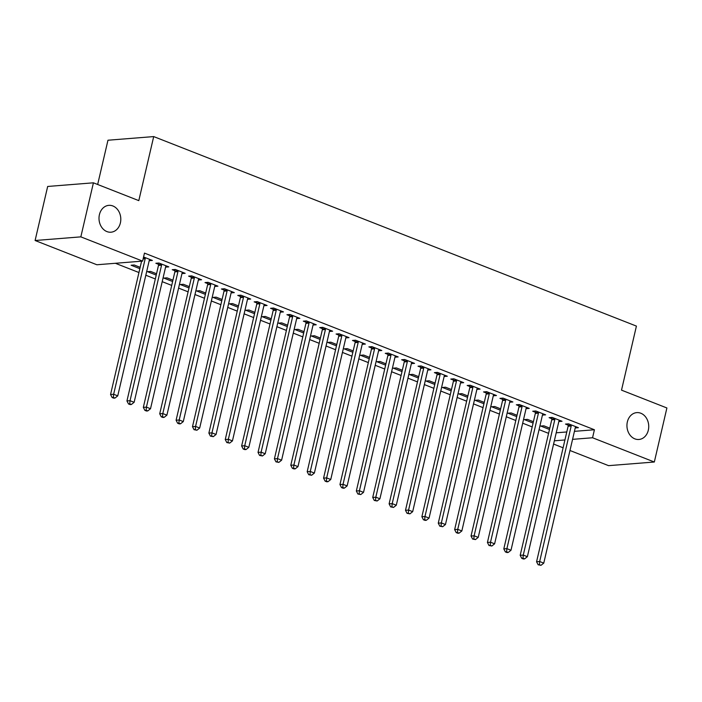 <?xml version="1.0" encoding="UTF-8"?>
<svg xmlns="http://www.w3.org/2000/svg" width="702" height="702" viewBox="0 0 702 702"><rect width="100%" height="100%" fill="white"/><g stroke="black" fill="none" stroke-linecap="round" stroke-linejoin="round"><path stroke-width="1.05" d="M120.393 222.894A13.47 10.881 -94.6 0 1 110.969 232.204A13.47 10.881 -94.6 0 1 99.412 214.663A13.47 10.881 -94.6 0 1 108.836 205.353A13.47 10.881 -94.6 0 1 120.393 222.894M648.323 430.168A13.47 10.881 -94.6 0 1 638.908 439.478A13.47 10.881 -94.6 0 1 627.351 421.928A13.47 10.881 -94.6 0 1 636.767 412.618A13.47 10.881 -94.6 0 1 648.323 430.168M115.374 263.285L138.943 272.534M145.814 275.237L155.326 278.966M162.206 281.669L171.709 285.398M178.589 288.101L188.101 291.83M194.972 294.533L204.484 298.262M211.363 300.965L220.867 304.703M227.746 307.397L237.258 311.135M244.129 313.829L253.641 317.567M260.512 320.261L270.024 323.999M276.904 326.693L286.407 330.431M293.287 333.134L302.799 336.863M309.67 339.566L319.182 343.296M326.053 345.998L335.565 349.728M342.444 352.43L351.948 356.16M358.827 358.862L368.339 362.592M375.21 365.294L384.722 369.024M391.593 371.727L401.105 375.465M407.985 378.159L417.488 381.897M424.368 384.591L433.88 388.329M440.751 391.023L450.263 394.761M457.142 397.455L466.646 401.193M473.525 403.896L483.037 407.625M489.908 410.328L499.42 414.057M506.291 416.76L515.803 420.489M522.683 423.192L532.186 426.921M539.066 429.624L548.578 433.353M96.876 264.759L35.1 240.505L80.835 236.864L142.611 261.109L96.876 264.759M80.835 236.864L93.419 182.818L47.675 186.46L35.1 240.505M97.666 184.486L107.968 140.225L153.703 136.583L636.416 326.097L621.516 390.145L666.9 407.967L654.325 462.013L608.581 465.654L569.971 450.5M563.101 447.797L553.588 444.059M139.847 268.655L131.125 265.233L134.222 264.987L140.154 267.322M165.9 266.181L165.681 267.12L168.778 266.874L158.942 263.022L155.853 263.268L158.503 264.303M172.613 281.52L163.899 278.097L166.988 277.852L172.929 280.186M198.675 279.045L198.455 279.993L201.544 279.747L191.716 275.886L188.627 276.132L191.277 277.167M205.388 294.384L196.674 290.961L199.763 290.716L205.695 293.05M231.441 291.909L231.221 292.857L234.319 292.611L224.482 288.75L221.393 288.996L224.043 290.04M238.153 307.257L229.44 303.834L232.529 303.589L238.469 305.914M264.215 304.773L263.996 305.721L267.085 305.475L257.257 301.614L254.168 301.86L256.818 302.904M270.928 320.121L262.215 316.699L265.303 316.453L271.235 318.778M296.99 317.646L296.762 318.585L299.859 318.339L290.023 314.478L286.934 314.724L289.584 315.768M303.694 332.985L294.98 329.563L298.069 329.317L304.01 331.651M329.756 330.51L329.536 331.449L332.625 331.204L322.797 327.351L319.708 327.597L322.358 328.633M336.469 345.849L327.755 342.427L330.844 342.181L336.776 344.515M362.53 343.375L362.311 344.322L365.4 344.077L355.563 340.216L352.474 340.461L355.124 341.497M369.243 358.713L360.521 355.291L363.61 355.045L369.55 357.379M395.296 356.239L395.077 357.186L398.166 356.941L388.338 353.08L385.249 353.325L387.899 354.37M402.009 371.586L393.295 368.164L396.384 367.918L402.325 370.244M428.071 369.103L427.851 370.051L430.94 369.805L421.103 365.944L418.015 366.19L420.673 367.234M434.784 384.45L426.061 381.028L429.159 380.782L435.091 383.108M460.837 381.976L460.617 382.915L463.706 382.669L453.878 378.808L450.789 379.054L453.439 380.098M467.55 397.314L458.836 393.892L461.925 393.647L467.865 395.981M493.611 394.84L493.392 395.779L496.481 395.533L486.653 391.672L483.555 391.927L486.214 392.962M500.324 410.179L491.602 406.756L494.699 406.511L500.631 408.845M526.377 407.704L526.158 408.652L529.247 408.406L519.419 404.545L516.33 404.791L518.98 405.826M533.09 423.043L524.376 419.62L527.465 419.375L533.406 421.709M559.152 420.568L558.932 421.516L562.021 421.27L552.193 417.409L549.096 417.655L551.754 418.699M556.212 432.801L566.786 431.958M574.429 431.344L594.418 429.756L144.472 253.106L142.611 261.109M575.535 427L575.315 427.948L578.404 427.702L568.576 423.841L565.487 424.087L568.137 425.131M549.473 429.475L540.759 426.053L543.848 425.807L549.789 428.141M542.769 414.136L542.549 415.084L545.638 414.838L535.802 410.977L532.713 411.223L535.363 412.258M516.707 416.611L507.994 413.188L511.082 412.943L517.014 415.277M509.994 401.272L509.775 402.211L512.864 401.965L503.036 398.113L499.947 398.359L502.597 399.394M483.932 403.747L475.219 400.324L478.308 400.079L484.248 402.413M477.228 388.408L477 389.347L480.098 389.101L470.261 385.24L467.172 385.486L469.822 386.53M451.167 390.882L442.453 387.46L445.542 387.214L451.474 389.54M444.454 375.535L444.234 376.483L447.323 376.237L437.495 372.376L434.406 372.622L437.056 373.666M418.392 378.018L409.678 374.596L412.767 374.35L418.708 376.676M411.679 362.671L411.46 363.618L414.557 363.373L404.721 359.512L401.632 359.757L404.282 360.802M385.626 365.145L376.913 361.732L380.001 361.477L385.933 363.812M378.913 349.807L378.694 350.754L381.783 350.509L371.955 346.648L368.857 346.893L371.516 347.938M352.852 352.281L344.138 348.859L347.227 348.613L353.167 350.947M346.139 336.942L345.919 337.89L349.008 337.636L339.18 333.783L336.091 334.029L338.741 335.065M320.086 339.417L311.363 335.995L314.461 335.749L320.393 338.083M313.373 324.078L313.153 325.017L316.242 324.772L306.414 320.911L303.317 321.156L305.975 322.2M287.311 326.553L278.597 323.131L281.686 322.885L287.627 325.219M280.598 311.214L280.379 312.153L283.468 311.907L273.64 308.046L270.551 308.292L273.201 309.336M254.545 313.689L245.823 310.266L248.92 310.021L254.852 312.346M247.832 298.341L247.613 299.289L250.702 299.043L240.874 295.182L237.776 295.428L240.435 296.472M221.771 300.825L213.057 297.402L216.146 297.157L222.086 299.482M215.058 285.477L214.838 286.425L217.927 286.179L208.099 282.318L205.01 282.564L207.66 283.608M189.005 287.952L180.282 284.529L183.371 284.284L189.312 286.618M182.292 272.613L182.072 273.561L185.161 273.315L175.325 269.454L172.236 269.7L174.886 270.735M156.23 275.087L147.517 271.665L150.605 271.42L156.537 273.754M149.517 259.749L149.298 260.688L152.387 260.442L143.568 256.985M124.605 262.548L127.431 262.32M594.418 429.756L592.549 437.758L654.325 462.013M93.419 182.818L138.803 200.632L153.703 136.583M554.343 440.803L564.917 439.961M572.569 439.355L592.549 437.758M571.2 426.009L568.111 426.254L536.574 561.758L539.671 561.512L571.2 426.009A2.106 1.702 85.4 0 0 571.252 425.21L571.226 424.885M539.364 564.671L538.127 564.768L541.005 565.321L539.364 564.671L539.671 561.512L543.76 563.127L575.298 427.615A2.106 1.702 85.4 0 1 575.587 426.913L575.754 426.658M568.111 426.254A2.106 1.702 85.4 0 0 568.164 425.456L568.032 423.885M536.574 561.758L538.127 564.768M541.005 565.321L543.76 563.127M554.817 419.577L551.728 419.822L520.191 555.326L523.28 555.08L554.817 419.577A2.106 1.702 85.4 0 0 554.87 418.778L554.843 418.453M522.981 558.239L521.744 558.336L523.376 558.985L524.613 558.88L522.981 558.239L523.28 555.08L527.377 556.686L558.915 421.182A2.106 1.702 85.4 0 1 559.204 420.48L559.371 420.226M551.728 419.822A2.106 1.702 85.4 0 0 551.781 419.024L551.649 417.453M520.191 555.326L521.744 558.336M524.613 558.88L527.377 556.686M538.434 413.145L535.336 413.39L503.808 548.894L506.897 548.648L538.434 413.145A2.106 1.702 85.4 0 0 538.487 412.346L538.46 412.013M506.59 551.807L505.352 551.904L506.993 552.553L508.23 552.448L506.59 551.807L506.897 548.648L510.995 550.254L542.523 414.75A2.106 1.702 85.4 0 1 542.822 414.048L542.979 413.794M535.336 413.39A2.106 1.702 85.4 0 0 535.398 412.592L535.257 411.021M503.808 548.894L505.352 551.904M508.23 552.448L510.995 550.254M522.042 406.712L518.953 406.958L487.425 542.462L490.514 542.216L522.042 406.712A2.106 1.702 85.4 0 0 522.104 405.914L522.069 405.58M490.207 545.375L488.969 545.472L491.848 546.016L490.207 545.375L490.514 542.216L494.612 543.822L526.14 408.318A2.106 1.702 85.4 0 1 526.43 407.616L526.597 407.362M518.953 406.958A2.106 1.702 85.4 0 0 519.006 406.16L518.875 404.589M487.425 542.462L488.969 545.472M491.848 546.016L494.612 543.822M505.659 400.272L502.571 400.526L471.033 536.03L474.122 535.784L505.659 400.272A2.106 1.702 85.4 0 0 505.712 399.482L505.686 399.148M473.824 538.943L472.586 539.039L475.465 539.584L473.824 538.943L474.122 535.784L478.22 537.39L509.757 401.886A2.106 1.702 85.4 0 1 510.047 401.184L510.214 400.93M502.571 400.526A2.106 1.702 85.4 0 0 502.623 399.728L502.492 398.157M471.033 536.03L472.586 539.039M475.465 539.584L478.22 537.39M489.276 393.84L486.188 394.085L454.65 529.598L457.739 529.352L489.276 393.84A2.106 1.702 85.4 0 0 489.329 393.05L489.303 392.716M457.441 532.511L456.203 532.607L457.836 533.248L459.073 533.151L457.441 532.511L457.739 529.352L461.837 530.958L493.374 395.454A2.106 1.702 85.4 0 1 493.664 394.752L493.831 394.498M486.188 394.085A2.106 1.702 85.4 0 0 486.24 393.295L486.1 391.716M454.65 529.598L456.203 532.607M459.073 533.151L461.837 530.958M472.885 387.407L469.796 387.653L438.267 523.165L441.356 522.92L472.885 387.407A2.106 1.702 85.4 0 0 472.946 386.618L472.92 386.284M441.049 526.079L439.812 526.175L442.69 526.719L441.049 526.079L441.356 522.92L445.454 524.526L476.983 389.022A2.106 1.702 85.4 0 1 477.281 388.32L477.439 388.066M469.796 387.653A2.106 1.702 85.4 0 0 469.857 386.863L469.717 385.284M438.267 523.165L439.812 526.175M442.69 526.719L445.454 524.526M456.502 380.975L453.413 381.221L421.876 516.733L424.973 516.488L456.502 380.975A2.106 1.702 85.4 0 0 456.563 380.186L456.528 379.852M424.666 519.647L423.429 519.743L425.07 520.384L426.307 520.287L424.666 519.647L424.973 516.488L429.062 518.094L460.6 382.581A2.106 1.702 85.4 0 1 460.889 381.888L461.056 381.625M453.413 381.221A2.106 1.702 85.4 0 0 453.466 380.431L453.334 378.852M421.876 516.733L423.429 519.743M426.307 520.287L429.062 518.094M440.119 374.543L437.03 374.789L405.493 510.301L408.582 510.056L440.119 374.543A2.106 1.702 85.4 0 0 440.172 373.754L440.145 373.42M408.283 513.206L407.046 513.311L409.915 513.855L408.283 513.206L408.582 510.056L412.679 511.661L444.217 376.149A2.106 1.702 85.4 0 1 444.506 375.456L444.673 375.193M437.03 374.789A2.106 1.702 85.4 0 0 437.083 373.999L436.951 372.42M405.493 510.301L407.046 513.311M409.915 513.855L412.679 511.661M423.736 368.111L420.638 368.357L389.11 503.869L392.199 503.615L423.736 368.111A2.106 1.702 85.4 0 0 423.789 367.322L423.762 366.988M391.892 506.774L390.663 506.879L393.532 507.423L391.892 506.774L392.199 503.615L396.297 505.229L427.825 369.717A2.106 1.702 85.4 0 1 428.123 369.015L428.29 368.761M420.638 368.357A2.106 1.702 85.4 0 0 420.7 367.567L420.559 365.988M389.11 503.869L390.663 506.879M393.532 507.423L396.297 505.229M407.344 361.679L404.255 361.925L372.727 497.428L375.816 497.183L407.344 361.679A2.106 1.702 85.4 0 0 407.406 360.881L407.371 360.556M375.509 500.342L374.271 500.447L377.149 500.991L375.509 500.342L375.816 497.183L379.914 498.797L411.442 363.285A2.106 1.702 85.4 0 1 411.741 362.583L411.898 362.329M404.255 361.925A2.106 1.702 85.4 0 0 404.317 361.135L404.176 359.556M372.727 497.428L374.271 500.447M377.149 500.991L379.914 498.797M390.961 355.247L387.873 355.493L356.335 490.996L359.433 490.751L390.961 355.247A2.106 1.702 85.4 0 0 391.014 354.449L390.988 354.124M359.126 493.91L357.888 494.006L360.767 494.559L359.126 493.91L359.433 490.751L363.522 492.365L395.059 356.853A2.106 1.702 85.4 0 1 395.349 356.151L395.516 355.896M387.873 355.493A2.106 1.702 85.4 0 0 387.925 354.694L387.794 353.124M356.335 490.996L357.888 494.006M360.767 494.559L363.522 492.365M374.578 348.815L371.49 349.061L339.952 484.564L343.041 484.319L374.578 348.815A2.106 1.702 85.4 0 0 374.631 348.017L374.605 347.683M342.743 487.478L341.505 487.574L343.146 488.223L344.375 488.118L342.743 487.478L343.041 484.319L347.139 485.924L378.676 350.421A2.106 1.702 85.4 0 1 378.966 349.719L379.133 349.464M371.49 349.061A2.106 1.702 85.4 0 0 371.542 348.262L371.411 346.691M339.952 484.564L341.505 487.574M344.375 488.118L347.139 485.924M358.195 342.383L355.098 342.629L323.569 478.132L326.658 477.887L358.195 342.383A2.106 1.702 85.4 0 0 358.248 341.584L358.222 341.251M326.351 481.046L325.123 481.142L326.755 481.791L327.992 481.686L326.351 481.046L326.658 477.887L330.756 479.492L362.285 343.989A2.106 1.702 85.4 0 1 362.583 343.287L362.75 343.032M355.098 342.629A2.106 1.702 85.4 0 0 355.159 341.83L355.019 340.259M323.569 478.132L325.123 481.142M327.992 481.686L330.756 479.492M341.804 335.951L338.715 336.197L307.186 471.7L310.275 471.454L341.804 335.951A2.106 1.702 85.4 0 0 341.865 335.152L341.83 334.819M309.968 474.613L308.731 474.71L311.609 475.254L309.968 474.613L310.275 471.454L314.373 473.06L345.902 337.557A2.106 1.702 85.4 0 1 346.191 336.855L346.358 336.6M338.715 336.197A2.106 1.702 85.4 0 0 338.768 335.398L338.636 333.827M307.186 471.7L308.731 474.71M311.609 475.254L314.373 473.06M325.421 329.51L322.332 329.756L290.795 465.268L293.884 465.022L325.421 329.51A2.106 1.702 85.4 0 0 325.474 328.72L325.447 328.387M293.585 468.181L292.348 468.278L293.989 468.918L295.226 468.822L293.585 468.181L293.884 465.022L297.981 466.628L329.519 331.125A2.106 1.702 85.4 0 1 329.808 330.423L329.975 330.168M322.332 329.756A2.106 1.702 85.4 0 0 322.385 328.966L322.253 327.386M290.795 465.268L292.348 468.278M295.226 468.822L297.981 466.628M309.038 323.078L305.949 323.324L274.412 458.836L277.501 458.59L309.038 323.078A2.106 1.702 85.4 0 0 309.091 322.288L309.064 321.955M277.202 461.749L275.965 461.846L278.834 462.39L277.202 461.749L277.501 458.59L281.599 460.196L313.136 324.693A2.106 1.702 85.4 0 1 313.425 323.991L313.592 323.736M305.949 323.324A2.106 1.702 85.4 0 0 306.002 322.534L305.87 320.954M274.412 458.836L275.965 461.846M278.834 462.39L281.599 460.196M292.646 316.646L289.557 316.892L258.029 452.404L261.118 452.158L292.646 316.646A2.106 1.702 85.4 0 0 292.708 315.856L292.681 315.523M260.811 455.317L259.573 455.414L262.451 455.958L260.811 455.317L261.118 452.158L265.216 453.764L296.744 318.26A2.106 1.702 85.4 0 1 297.043 317.558L297.2 317.304M289.557 316.892A2.106 1.702 85.4 0 0 289.619 316.102L289.478 314.522M258.029 452.404L259.573 455.414M262.451 455.958L265.216 453.764M276.263 310.214L273.175 310.459L241.637 445.972L244.735 445.726L276.263 310.214A2.106 1.702 85.4 0 0 276.325 309.424L276.29 309.091M244.428 448.885L243.19 448.982L244.831 449.622L246.069 449.526L244.428 448.885L244.735 445.726L248.824 447.332L280.361 311.82A2.106 1.702 85.4 0 1 280.651 311.126L280.818 310.863M273.175 310.459A2.106 1.702 85.4 0 0 273.227 309.67L273.096 308.09M241.637 445.972L243.19 448.982M246.069 449.526L248.824 447.332M259.88 303.782L256.792 304.027L225.254 439.54L228.343 439.294L259.88 303.782A2.106 1.702 85.4 0 0 259.933 302.992L259.907 302.659M228.045 442.444L226.807 442.55L229.677 443.094L228.045 442.444L228.343 439.294L232.441 440.9L263.978 305.388A2.106 1.702 85.4 0 1 264.268 304.686L264.435 304.431M256.792 304.027A2.106 1.702 85.4 0 0 256.844 303.238L256.713 301.658M225.254 439.54L226.807 442.55M229.677 443.094L232.441 440.9M243.497 297.35L240.4 297.595L208.871 433.099L211.96 432.853L243.497 297.35A2.106 1.702 85.4 0 0 243.55 296.56L243.524 296.226M211.653 436.012L210.424 436.117L213.294 436.662L211.653 436.012L211.96 432.853L216.058 434.468L247.587 298.955A2.106 1.702 85.4 0 1 247.885 298.253L248.052 297.999M240.4 297.595A2.106 1.702 85.4 0 0 240.461 296.806L240.321 295.226M208.871 433.099L210.424 436.117M213.294 436.662L216.058 434.468M227.106 290.918L224.017 291.163L192.488 426.667L195.577 426.421L227.106 290.918A2.106 1.702 85.4 0 0 227.167 290.119L227.132 289.794M195.27 429.58L194.033 429.677L196.911 430.229L195.27 429.58L195.577 426.421L199.675 428.036L231.204 292.523A2.106 1.702 85.4 0 1 231.502 291.821L231.66 291.567M224.017 291.163A2.106 1.702 85.4 0 0 224.078 290.365L223.938 288.794M192.488 426.667L194.033 429.677M196.911 430.229L199.675 428.036M210.723 284.485L207.634 284.731L176.097 420.235L179.194 419.989L210.723 284.485A2.106 1.702 85.4 0 0 210.775 283.687L210.749 283.362M178.887 423.148L177.65 423.245L179.291 423.894L180.528 423.789L178.887 423.148L179.194 419.989L183.283 421.595L214.821 286.091A2.106 1.702 85.4 0 1 215.11 285.389L215.277 285.135M207.634 284.731A2.106 1.702 85.4 0 0 207.687 283.933L207.555 282.362M176.097 420.235L177.65 423.245M180.528 423.789L183.283 421.595M194.34 278.053L191.251 278.299L159.714 413.803L162.803 413.557L194.34 278.053A2.106 1.702 85.4 0 0 194.393 277.255L194.366 276.921M162.504 416.716L161.267 416.812L162.908 417.462L164.136 417.357L162.504 416.716L162.803 413.557L166.9 415.163L198.438 279.659A2.106 1.702 85.4 0 1 198.727 278.957L198.894 278.703M191.251 278.299A2.106 1.702 85.4 0 0 191.304 277.501L191.172 275.93M159.714 413.803L161.267 416.812M164.136 417.357L166.9 415.163M177.957 271.621L174.859 271.867L143.331 407.371L146.42 407.125L177.957 271.621A2.106 1.702 85.4 0 0 178.01 270.823L177.983 270.489M146.113 410.284L144.884 410.38L146.516 411.021L147.753 410.924L146.113 410.284L146.42 407.125L150.518 408.731L182.046 273.227A2.106 1.702 85.4 0 1 182.345 272.525L182.511 272.271M174.859 271.867A2.106 1.702 85.4 0 0 174.921 271.069L174.78 269.498M143.331 407.371L144.884 410.38M147.753 410.924L150.518 408.731M161.565 265.18L158.476 265.435L126.948 400.939L130.037 400.693L161.565 265.18A2.106 1.702 85.4 0 0 161.627 264.391L161.592 264.057M129.73 403.852L128.492 403.948L130.133 404.589L131.371 404.492L129.73 403.852L130.037 400.693L134.135 402.299L165.663 266.795A2.106 1.702 85.4 0 1 165.953 266.093L166.12 265.839M158.476 265.435A2.106 1.702 85.4 0 0 158.529 264.636L158.398 263.066M126.948 400.939L128.492 403.948M131.371 404.492L134.135 402.299M141.585 261.197L110.556 394.506L113.645 394.261L145.182 258.748A2.106 1.702 85.4 0 0 145.235 257.959L145.209 257.625M113.347 397.42L112.109 397.516L113.75 398.157L114.988 398.06L113.347 397.42L113.645 394.261L117.743 395.867L149.28 260.363A2.106 1.702 85.4 0 1 149.57 259.661L149.737 259.407M110.556 394.506L112.109 397.516M114.988 398.06L117.743 395.867M571.252 425.21L568.164 425.456M554.87 418.778L551.781 419.024M538.487 412.346L535.398 412.592M522.104 405.914L519.006 406.16M505.712 399.482L502.623 399.728M489.329 393.05L486.24 393.295M472.946 386.618L469.857 386.863M456.563 380.186L453.466 380.431M440.172 373.754L437.083 373.999M423.789 367.322L420.7 367.567M407.406 360.881L404.317 361.135M391.014 354.449L387.925 354.694M374.631 348.017L371.542 348.262M358.248 341.584L355.159 341.83M341.865 335.152L338.768 335.398M325.474 328.72L322.385 328.966M309.091 322.288L306.002 322.534M292.708 315.856L289.619 316.102M276.325 309.424L273.227 309.67M259.933 302.992L256.844 303.238M243.55 296.56L240.461 296.806M227.167 290.119L224.078 290.365M210.775 283.687L207.687 283.933M194.393 277.255L191.304 277.501M178.01 270.823L174.921 271.069M161.627 264.391L158.529 264.636M145.182 258.748L143.12 258.915M145.235 257.959L143.313 258.108"/></g></svg>
